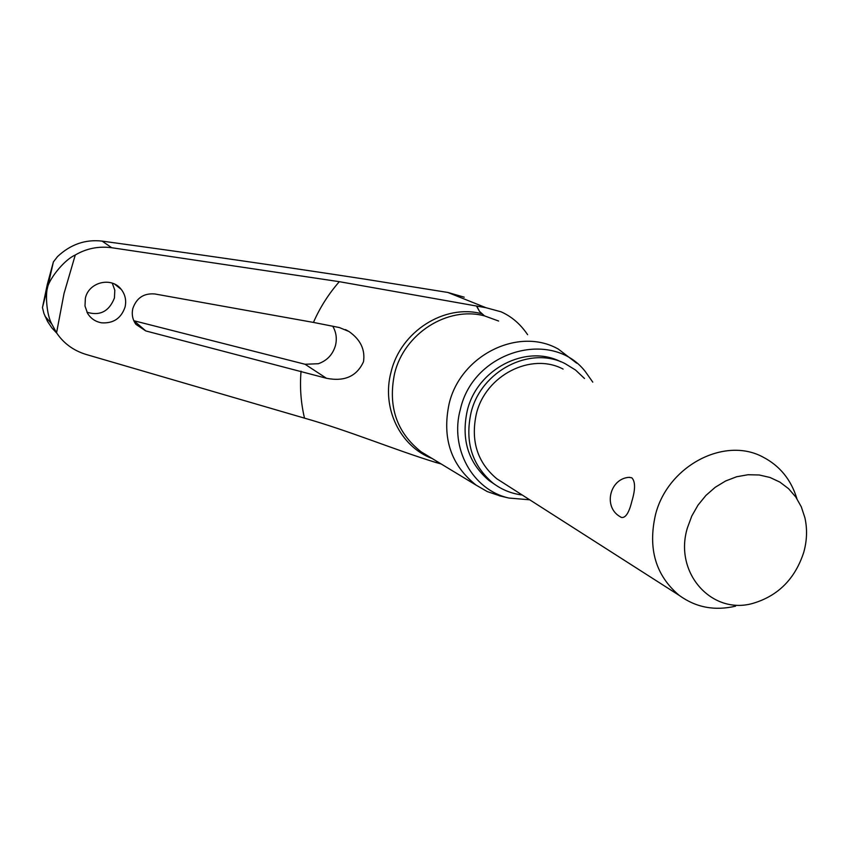 <?xml version="1.0" encoding="UTF-8"?>
<svg xmlns="http://www.w3.org/2000/svg" width="849" height="849" viewBox="0 0 849 849"><rect width="100%" height="100%" fill="white"/><g stroke="black" fill="none" stroke-linecap="round" stroke-linejoin="round"><path stroke-width="1.27" d="M464.223 297.182L447.837 292.459L365.643 279.257C282.335 266.469 194.495 253.755 102.113 241.116C85.462 239.185 70.616 244.332 57.573 256.547L53.402 261.863L47.385 288.331C47.905 281.359 62.656 260.696 75.274 254.997C86.439 248.449 98.58 246.019 111.707 247.717L339.324 281.677L485.936 307.699L501.016 311.795C511.607 316.475 520.469 324.106 527.611 334.686M429.488 456.9L421.146 451.838C396.632 432.481 387.781 406.395 394.583 373.56C404.092 333.498 447.519 305.958 484.503 315.881L479.494 311.392L477.021 306.574M500.655 496.103L487.284 491.592L476.204 485.182C450.925 465.167 441.894 438.02 449.121 403.763C460.487 355.073 518.781 326.483 558.387 349.13L576.694 363.192M529.723 499.806L508.859 498.034C472.66 490.053 449.354 448.251 460.434 409.069C473.466 350.966 551.765 328.404 585.279 371.512L592.772 382.135M494.935 484.535L489.12 480.587C468.298 462.917 461.007 439.591 467.268 410.619C477.085 368.965 526.221 343.739 560.871 361.801M584.505 378.495L575.558 370.047L565.105 363.627C530.296 345.479 480.905 370.854 471.025 412.741C464.721 441.873 472.033 465.316 492.951 483.07C501.621 489.661 511.363 493.64 522.199 494.999M504.062 483.399L496.835 478.783C477.35 462.493 470.526 440.875 476.342 413.93C485.448 375.322 531.134 352.048 563.099 369.082M735.552 606.165C714.625 611.068 695.83 607.459 679.168 595.351C655.661 575.495 647.766 548.634 655.481 514.749C667.526 466.165 724.176 436.195 762.763 456.953C779.679 465.666 791.056 479.568 796.893 498.66M628.982 477.371L631.783 477.785C635.455 481.51 635.466 489.385 631.815 501.43C628.992 512.934 625.49 518.261 621.319 517.402L620.842 517.147M803.759 552.296C807.038 540.537 807.42 528.991 804.884 517.678L801.286 506.8L795.789 497.026L788.583 488.695L779.881 482.094L769.99 477.467L759.239 474.984L747.99 474.74L736.645 476.756L725.598 480.99L715.24 487.284L705.933 495.423L698.016 505.123L691.776 516.054L687.435 527.813C673.522 572.746 711.823 615.483 753.159 603.299C778.257 595.765 795.131 578.763 803.759 552.296M441.215 463.989L435.749 462.45C395.04 449.959 348.249 430.507 304.515 418.154L85.866 354.383C73.354 350.488 63.59 343.304 56.565 332.829L51.778 324.042C46.271 314.119 45.644 294.115 47.342 288.501L42.461 307.571L43.936 313.504L47.64 321.644L51.853 327.884L56.904 333.339M86.948 312.22C99.959 316.168 109.128 311.424 114.435 297.967L114.806 290.241L112.291 283.163M145.773 330.93L135.946 324.371C132.593 319.712 131.542 314.47 132.794 308.622C136.466 297.946 143.81 293.054 154.836 293.966L313.44 322.418L339.398 327.555L348.95 331.492C360.475 339.558 365.325 349.639 363.499 361.738C356.813 376.34 344.461 381.848 326.43 378.261L145.773 330.93L133.951 320.752L305.067 364.263L318.375 363.722C327.141 360.592 332.85 354.479 335.493 345.416C337.138 338.518 336.204 332.097 332.691 326.143M125.1 306.935C121.237 318.301 113.395 323.596 101.572 322.822C95.47 321.718 90.801 318.555 87.564 313.334L84.996 306.022L85.367 298.243C88.636 282.091 111.59 276.392 121.269 289.424C125.217 294.55 126.49 300.387 125.1 306.935M479.494 311.392L476.756 306.468M435.749 462.45L437.532 461.771M56.554 332.829L64.015 293.563L75.274 254.997M437.723 461.877L435.993 462.609M485.936 307.699L447.837 292.459M484.503 315.881L498.628 321.039M42.461 307.571L47.268 284.595L53.402 261.863M326.43 378.261L305.067 364.263M313.44 322.418C319.988 307.487 328.616 293.903 339.324 281.677M432.205 458.534C400.091 446.616 381.243 407.732 391.102 371.873C400.675 331.481 444.473 303.719 481.776 313.737M304.515 418.154C300.875 402.872 299.718 387.218 301.045 371.183M111.707 247.717L102.113 241.116M492.951 483.07L489.12 480.587M629.555 477.318C610.198 478.04 602.907 506.131 619.452 516.277L621.319 517.402M679.168 595.351L496.835 478.783M508.859 498.034L499.361 495.795M476.204 485.182L421.146 451.838M121.269 289.424L114.615 284.118M348.95 331.492L345.426 329.582M51.778 324.042L44.965 316.178"/></g></svg>
